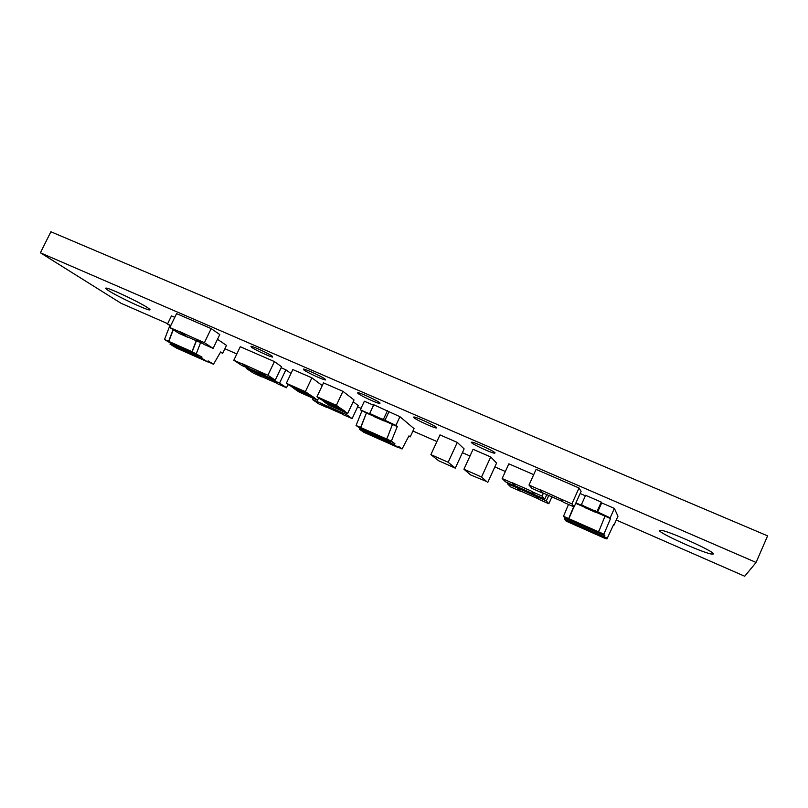 <?xml version="1.0" encoding="UTF-8"?>
<svg xmlns="http://www.w3.org/2000/svg" width="808" height="808" viewBox="0 0 808 808"><rect width="100%" height="100%" fill="white"/><g stroke="black" fill="none" stroke-linecap="round" stroke-linejoin="round"><path stroke-width="1.21" d="M713.343 553.975C715.736 552.127 668.923 530.967 660.924 530.25L659.449 530.523C658.752 533.028 703.142 553.056 711.808 554.116L713.343 553.975M147.44 307.596C139.057 301.96 109.151 287.85 106.08 288.092C105 288.052 105.848 288.931 108.636 290.698C117.796 296.657 146.228 310.019 149.541 309.939C150.611 309.999 149.914 309.222 147.44 307.596M495.062 452.834C493.678 450.945 474.892 442.299 471.791 442.127L471.418 442.582C473.114 444.592 491.436 453.015 494.637 453.248L495.062 452.834M436.552 427.462C434.603 425.372 416.686 417.09 413.868 416.968L413.686 417.544C415.918 419.746 433.391 427.816 436.3 427.988L436.552 427.462M379.962 402.919C377.508 400.657 360.368 392.698 357.813 392.637L357.843 393.334C360.56 395.698 377.275 403.445 379.911 403.566L379.962 402.919M325.2 379.174C322.301 376.76 305.858 369.094 303.535 369.074L303.798 369.892C306.939 372.407 322.978 379.871 325.382 379.942L325.2 379.174M272.195 356.187C268.892 353.641 253.066 346.238 250.965 346.248L251.46 347.198C254.985 349.844 270.417 357.045 272.599 357.075L272.195 356.187M616.282 520.029L744.713 576.245L756.086 562.449L767.6 535.866L50.884 231.755L40.4 252.793L121.048 303.283L167.68 323.685M353.197 401.717L358.217 405.576L352.116 418.615L343.481 414.807L337.603 410.636L346.369 414.514L352.116 418.615M281.144 367.751L285.881 369.822L290.981 373.488M502.162 478.538L512.343 483.022L515.534 486.264L505.535 481.851L502.162 478.538L508.848 463.843L533.704 474.649M373.559 405.222L364.358 401.223L360.328 409.828L371.236 414.605L369.721 413.444L373.781 404.757L399.94 416.706L414.06 428.614L410.222 436.896L408.959 435.886L402.081 448.985L398.344 447.319M756.086 562.449L40.4 252.793M224.907 348.733L236.825 353.954M357.641 406.828L361.035 408.323M412.939 431.038L436.926 441.532M462.398 452.682L469.993 456.005M494.839 466.883L505.364 471.488M560.762 498.99L540.037 489.608L542.774 493.163L532.048 488.456L528.998 485.063L536.088 469.387L579.023 487.992L581.093 491.365L574.114 506.929L563.196 502.132L560.762 498.99L571.892 503.869L574.114 506.929M259.085 371.347L242.612 363.842L250.227 369.145L241.653 365.368L233.815 360.227L240.279 346.733L274.427 361.58L281.618 366.751L275.235 380.164L266.539 376.336L259.085 371.347L267.923 375.235L275.235 380.164M316.978 396.779L336.37 405.313L339.35 407.464L320.109 398.99L316.978 396.779L323.523 382.901L342.946 391.345L354.025 399.95L347.682 413.474L328.856 405.172L325.876 403.061L344.844 411.424L347.682 413.474M286.325 383.295L305.363 391.668L308.585 393.92L289.688 385.598L286.325 383.295L292.849 369.559L311.908 377.841L322.261 385.588M169.821 327.533L178.639 331.401L187.759 337.249L179.083 333.441L169.821 327.533L176.578 313.625L211.181 328.614L219.776 334.562L213.12 348.389L204.293 344.511L195.435 338.764L204.394 342.693L211.181 328.614M432.361 455.793L430.886 454.621L439.986 434.886L457.278 442.41L464.135 448.894L455.308 468.145L448.157 462.257L457.278 442.41M486.588 481.497L470.63 474.932L463.933 469.236L473.074 449.288L490.698 456.954L495.526 461.944M487.719 482.497L496.587 463.055L495.516 461.954M585.386 495.799L580.124 493.516M601.273 502.091L585.608 495.294L581.386 504.717L583.79 505.768L584.699 507.545L595.425 512.242L594.627 510.505L610.161 517.867L614.373 508.404L601.687 502.889L601.273 502.091L597.041 511.565M613.444 524.968L613.979 525.2L617.958 516.251L614.373 508.404M174.781 317.322L171.468 315.877L167.498 324.059L170.801 325.513M220.453 352.298L222.715 353.288L226.503 345.41L217.493 339.299M571.892 503.869L579.023 487.992M528.998 485.063L539.926 489.85L542.774 493.163M542.875 492.92L562.863 501.697M267.923 375.235L274.427 361.58M233.815 360.227L242.511 364.055L250.227 369.145M250.318 368.943L265.448 375.609M517.423 488.173L520.433 491.224L510.717 486.931L507.535 483.81L517.524 487.951L520.433 491.224M507.535 483.81L507.949 482.911M517.524 487.951L546.309 500.909L548.814 503.748L551.904 496.89M548.814 503.748L538.936 499.384L536.26 496.476M520.534 491.001L538.532 498.95M546.309 500.909L548.753 495.506M336.37 405.313L342.946 391.345M321.17 399.455L325.876 403.061M325.967 402.859L344.945 411.211L339.35 407.464M305.363 391.668L311.908 377.841M317.574 400.192L299.081 392.042L295.88 389.85L314.514 398.061L317.574 400.192L318.635 397.95M290.819 386.093L295.88 389.85M295.981 389.638L314.615 397.849L308.585 393.92M195.435 338.764L178.74 331.179L187.759 337.249M187.86 337.037L203.071 343.713M204.394 342.693L213.12 348.389M455.308 468.145L438.532 460.712L432.351 455.773M430.886 454.621L448.157 462.257M463.933 469.236L481.538 477.013L490.698 456.954M486.608 481.487L481.538 477.013M575.922 502.879L581.911 505.495L581.386 504.717M575.72 503.334L584.437 507.151M595.526 512.009L605 516.15L599.637 529.452L605 516.15M605.232 516.261L610.535 518.574L610.161 517.867M613.979 525.2L613.636 524.554L606.949 538.936L605.596 538.34M573.67 506.737L568.67 518.574L563.499 516.282L565.024 518.08L564.509 519.221L566.155 521.13L605.485 538.593L603.889 534.189L598.617 531.846L599.637 529.452M568.489 504.455L563.499 516.282M568.913 518.685L570.367 520.443L599.455 533.341L598.375 531.735L568.913 518.685L573.912 506.838M598.375 531.735L599.566 529.604M603.889 534.189L610.535 518.574M604.909 535.765L599.698 533.452L598.617 531.846M600.041 535.866L571.307 523.109M606.949 538.936L605.99 537.451L605.485 538.593M564.509 519.221L604.394 536.926M595.425 512.242L594.516 510.747L583.679 506M597.486 512.312L601.687 502.889M599.698 533.452L599.183 534.613M570.832 520.655L570.165 522.14M565.024 518.08L570.135 520.342L568.67 518.574M570.135 520.342L569.62 521.493M371.71 414.575L374.71 416.888L384.083 420.998L381.164 418.716L369.721 413.444M360.328 409.828L366.418 412.999L360.6 427.472L356.065 425.462L360.004 428.23L359.51 429.29L363.731 432.24L398.223 447.571L394.415 444.794L394.91 443.723L391.375 441.118L386.759 439.077L392.446 424.412L387.668 436.835M360.802 427.563L364.681 430.3L390.143 441.602L386.547 438.976L360.802 427.563L366.418 412.999M366.62 413.09L373.932 416.292M384.083 420.998L381.265 418.504L395.89 425.412L399.94 416.706M384.184 420.786L392.446 424.412M392.658 424.503L397.284 426.533L395.89 425.412M408.757 436.259L410.222 436.896M361.873 411.009L356.065 425.462M386.547 438.976L387.648 436.886M391.375 441.118L397.284 426.533M394.91 443.723L386.759 439.077M392.658 444.794L368.276 433.967M402.081 448.985L398.718 446.511L398.223 447.571M359.51 429.29L394.415 444.794M383.376 419.423L387.446 410.696M384.83 420.564L388.87 411.888M390.355 441.693L389.86 442.764M366.064 430.916L365.428 432.29M360.004 428.23L364.479 430.209L360.6 427.472M364.479 430.209L363.984 431.28M167.498 324.059L170.609 325.907M222.715 353.288L220.665 351.945L213.504 364.236L207.727 361.671M173.094 329.624L168.609 341.309L164.519 339.501L170.508 343.137L170.013 344.147L176.457 348.046L207.626 361.893L201.525 358.126L202.01 357.116L192.193 351.763L196.425 340.804M169.862 325.584L164.519 339.501M168.791 341.39L174.73 345.016L197.718 355.207L192.001 351.672L168.791 341.39L173.276 329.735M192.001 351.672L196.233 340.713M196.344 353.601L200.586 342.632M202.01 357.116L192.193 351.763M201.96 359.106L182.123 350.207M213.504 364.236L208.111 360.883L207.626 361.893M170.013 344.147L201.525 358.126M197.899 355.288L197.415 356.308M176.901 345.976L176.265 347.288M170.508 343.137L174.548 344.935L168.609 341.309M174.548 344.935L174.063 345.945M531.735 491.557L542.087 496.112L544.744 499.132L534.583 494.647L531.836 491.325L512.444 482.79L515.534 486.264M544.744 499.132L546.774 494.637M515.635 486.042L534.169 494.203M542.087 496.112L543.42 493.163M277.992 384.002L270.953 379.285L279.578 383.093L286.486 387.749L277.992 384.002M279.578 383.093L285.881 369.822M286.486 387.749L288.042 384.477M254.884 371.963L262.075 376.983L253.712 373.286L246.299 368.418L270.953 379.285M246.299 368.418L246.692 367.589M262.166 376.781L276.932 383.295M254.793 372.165L262.075 376.983M346.369 414.514L346.996 413.171M321.261 403.182L327.291 407.646L318.786 403.889L312.524 399.566L337.603 410.636M312.524 399.566L313.151 398.243M327.392 407.454L342.572 414.161M321.16 403.384L327.291 407.646M436.3 427.988L436.542 427.462M494.637 453.248L494.9 452.672M149.541 309.939L149.813 309.383M711.808 554.116L712.383 552.793"/></g></svg>
